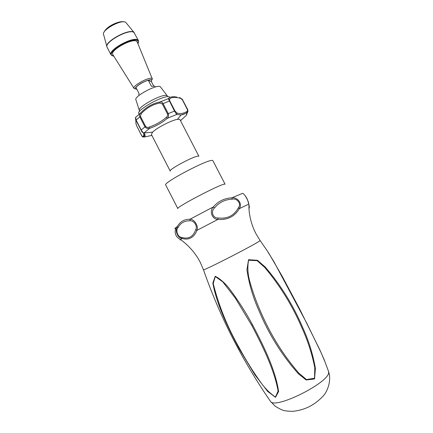 <?xml version="1.0" encoding="UTF-8"?>
<svg xmlns="http://www.w3.org/2000/svg" width="433" height="433" viewBox="0 0 433 433"><rect width="100%" height="100%" fill="white"/><g stroke="black" fill="none" stroke-linecap="round" stroke-linejoin="round"><path stroke-width="0.65" d="M137.256 42.104L136.622 41.314C132.471 37.812 109.706 50.412 112.764 54.493L112.883 54.682M153.634 85.956L151.453 81.745L148.275 80.219C142.776 82.021 138.663 84.419 135.93 87.423L139.074 93.523L138.701 94.811M155.009 86.394L154.684 86.102L151.442 86.346L148.275 80.219M135.681 117.251L136.059 120.017L141.147 129.905C142.154 131.61 143.069 132.644 143.897 133.007L143.913 133.018C145.239 134.582 145.477 135.8 144.627 136.666L144.167 137.044L142.906 136.882M135.632 119.551L135.513 117.43L140.503 113.105C146.067 107.178 152.562 103.455 159.988 101.934C161.228 101.739 162.245 102.264 163.035 103.509L168.226 113.549C168.897 115.454 168.589 117.045 167.295 118.323C162.186 122.669 156.313 125.998 149.672 128.303C147.702 128.872 146.121 128.363 144.925 126.766L139.794 116.802C139.258 115.427 139.496 114.193 140.503 113.105L141.185 113.727L140.46 116.396L145.591 126.366C146.554 127.437 147.745 127.67 149.174 127.08L149.672 128.303L143.913 133.018L142.576 132.422M149.174 127.08C155.642 124.866 161.341 121.641 166.267 117.392C167.436 116.515 167.842 115.367 167.484 113.939L174.943 110.908L176.973 113.018C179.917 114.031 183.127 113.598 186.585 111.719C187.44 111.384 187.668 110.583 187.278 109.322L187.576 109.322C188.203 111.086 187.879 112.347 186.601 113.105L181.097 114.929L176.675 114.485L174.445 111.021L168.318 98.643C169.655 96.911 172.496 96.386 176.843 97.068M198.888 156.232L179.976 119.665L179.522 119.324L177.373 119.362C171.62 120.185 156.622 127.93 152.622 132.135L151.361 134.436L170.25 171.116C168.307 169.574 195.413 155.203 198.552 156.129L198.839 156.216M212.381 160.437C207.921 159.052 162.575 182.97 165.72 185.015L177.849 208.592C175.257 207.64 220.749 183.841 224.651 184.128L225.079 184.214L212.884 160.675L212.381 160.437M248.943 208.619C249.424 208.062 249.419 206.736 248.932 204.647L248.943 208.598C249.435 215.786 251.097 222.741 253.927 229.468L255.838 233.506L260.017 240.418L259.816 240.759C256.991 243.655 200.214 272.703 203.423 269.629L200.208 262.219L197.978 258.252C193.307 250.794 187.473 244.558 180.48 239.536C175.874 237.127 174.266 233.43 175.668 228.456C174.212 228.857 174.759 228.229 177.314 226.573C180.041 221.647 184.274 219.201 190.017 219.222C193.919 218.881 198.834 225.923 196.999 230.334C193.979 237.582 189.01 240.315 182.098 238.529C177.314 237.863 174.688 229.977 177.314 226.573L177.882 227.796C175.517 230.275 177.654 237.197 181.638 237.419L182.098 238.529L180.48 239.536C179.814 240.001 179.906 240.071 180.767 239.747M189.973 220.83L190.017 219.222L213.269 206.958C218.227 201.253 224.418 198.211 231.834 197.838C237.43 196.961 242.799 203.613 239.314 208.657C234.686 216.543 227.541 220.132 217.88 219.428C211.753 219.158 209.328 210.757 213.269 206.958L214.579 207.872C210.752 210.855 212.462 218.297 218.037 217.967L217.88 219.428L196.999 230.334L195.748 229.62C197.951 225.896 193.399 219.996 189.973 220.83C184.523 220.641 180.491 222.963 177.882 227.796M243.146 193.621L243.416 193.832C244.055 194.136 246.658 197.535 247.357 199.413L248.823 204.089C248.591 201.123 244.975 194.666 243.146 193.621M252.52 324.793C263.946 346.497 275.437 369.906 278.608 391.513L275.512 397.321L267.605 391.383L254.826 374.724L238.929 348.289C228.023 327.451 216.857 305.135 212.825 283.074L215.239 276.265C220.494 279.085 225.306 283.355 229.669 289.087C238.074 300.296 245.695 312.198 252.52 324.793L251.66 325.183L235.357 298.153L222.751 281.823L215.298 276.552L213.22 283.523C218.735 305.709 227.471 327.261 239.417 348.17C245.809 360.05 253.024 371.606 261.061 382.837C265.245 388.645 270.04 393.38 275.448 397.061L278.11 391.053C274.251 369.609 262.95 346.665 251.66 325.183M298.337 373.711C281.872 355.163 268.774 334.195 259.037 310.807C253.126 297.763 249.099 284.118 246.945 269.867L248.526 259.713L257.456 260.293L265.196 266.999C280.725 285.011 293.298 305.357 302.921 328.025C308.767 340.814 312.924 354.286 315.403 368.434L314.558 378.945L306.169 379.979L298.337 373.711L298.83 373.138L306.504 379.579L314.542 378.188L314.786 367.736C312.079 353.994 307.863 340.858 302.137 328.322C292.692 306.163 280.238 285.888 264.785 267.502L257.202 260.688L248.558 260.244C247.384 266.988 247.736 273.856 249.614 280.855C252.444 291.106 255.979 301.065 260.217 310.742C269.981 333.783 282.852 354.578 298.83 373.138M325.243 362.497L321.102 352.679L306.927 323.505L273.959 261.754L266.858 250.274L260.071 240.494M248.715 203.331L248.823 204.089M141.531 135.323L141.477 135.215C142.154 136.287 142.63 136.682 142.901 136.384L144.167 137.044L151.859 135.405M180.491 120.661L186.066 115.6L187.549 112.331M179.857 97.636L182.472 99.482M167.484 113.939L162.299 103.904L159.885 103.016C152.768 104.364 146.538 107.936 141.185 113.727M166.267 117.392L167.295 118.323L176.675 114.485L176.973 113.018M187.278 109.322L182.277 99.66L180.225 98.172C174.559 96.846 170.981 97.192 169.487 99.211L168.318 98.643L159.988 101.934L159.885 103.016M169.487 99.211L169.779 100.927L174.943 110.908M186.585 111.719L186.601 113.105C187.11 113.614 186.932 114.442 186.066 115.6M179.538 97.571L180.225 98.172M136.639 125.808L141.461 135.291C141.992 136.465 142.674 137.023 143.496 136.969L143.496 136.969C144.389 135.691 144.584 134.928 144.081 134.685L143.54 133.748C144.108 134.89 143.897 135.767 142.901 136.384M135.773 119.838L135.962 123.421L136.579 125.689L141.477 135.215M135.908 121.895L135.962 123.421M181.638 237.419C188.555 239.4 193.259 236.802 195.748 229.62M218.037 217.967C227.32 219.082 234.101 215.677 238.388 207.764C241.787 203.634 236.856 198.011 232.234 199.18C225.073 199.44 219.185 202.341 214.579 207.872M238.388 207.764L239.314 208.657L248.823 204.095M242.718 193.297L231.834 197.838L232.234 199.18M152.486 78.817L151.896 79.748C151.734 78.936 142.863 81.328 137.829 85.458C133.694 89.117 135.594 89.03 133.986 88.364C132.081 85.886 149.25 76.506 152.113 78.476L137.169 41.893M151.48 81.788L151.62 79.975C148.654 78.102 131.849 87.921 135.902 89.128L136.877 89.268M111.016 54.856L107.13 47.311C103.568 42.51 129.223 28.286 133.959 32.464L138.479 40.68L137.932 43.733C138.695 42.326 138.614 41.308 137.694 40.67C132.46 36.475 105.122 52.934 112.434 55.803L113.819 56.176L111.016 54.856C107.557 50.255 133.24 36.053 137.873 40.036L138.479 40.68L138.371 42.678M107.038 47.078C103.536 42.266 129.11 28.096 133.829 32.275L134.425 32.897M134.013 32.41L125.803 22.435C121.722 18.781 100.705 30.467 103.649 34.727L106.859 46.428M167.262 95.812L160.232 86.627C156.557 84.154 133.229 96.895 135.957 99.861L139.28 110.253M139.583 111.405L139.394 110.61C136.363 107.541 162.981 93.057 166.965 95.628L167.625 96.294M169.514 96.943C164.692 93.983 133.072 111.882 139.464 113.895M169.779 100.927L162.299 103.904M140.46 116.396L135.951 120.228L141.028 130.073M328.366 370.908L328.642 372.25C329.919 382.166 275.269 409.656 270.587 401.505L270.192 400.936M239.417 348.17L238.929 348.289M264.785 267.502L265.196 266.999M306.867 323.235L306.927 323.505M141.055 130.127L145.591 126.366M182.277 99.66L187.57 109.316M181.097 114.929C181.963 114.945 183.825 114.29 186.693 112.97C188.009 111.227 188.279 112.066 187.576 109.322L182.147 99.027M135.87 123.232L136.579 125.689M133.986 88.364L112.764 54.493M104.039 32.237C106.502 26.077 119.957 20.351 124.082 21.894M177.373 119.362L181.086 114.929M152.622 132.135L143.897 133.007C142.803 132.926 141.851 131.957 141.034 130.106L135.951 120.228M324.063 359.433L328.604 371.563L329.486 375.14C330.482 382.777 327.364 391.059 323.76 395.372C318.131 401.586 311.733 406.024 304.556 408.682C301.108 409.948 297.173 410.841 292.746 411.35C287.896 411.204 284.871 410.901 283.669 410.441C282.44 410.278 279.621 408.876 275.209 406.241L270.587 401.505C241.971 360.023 219.596 316.095 203.456 269.716M268.438 252.596L282.332 276.53L299.441 308.61L319.808 349.794L324.057 359.417"/></g></svg>

